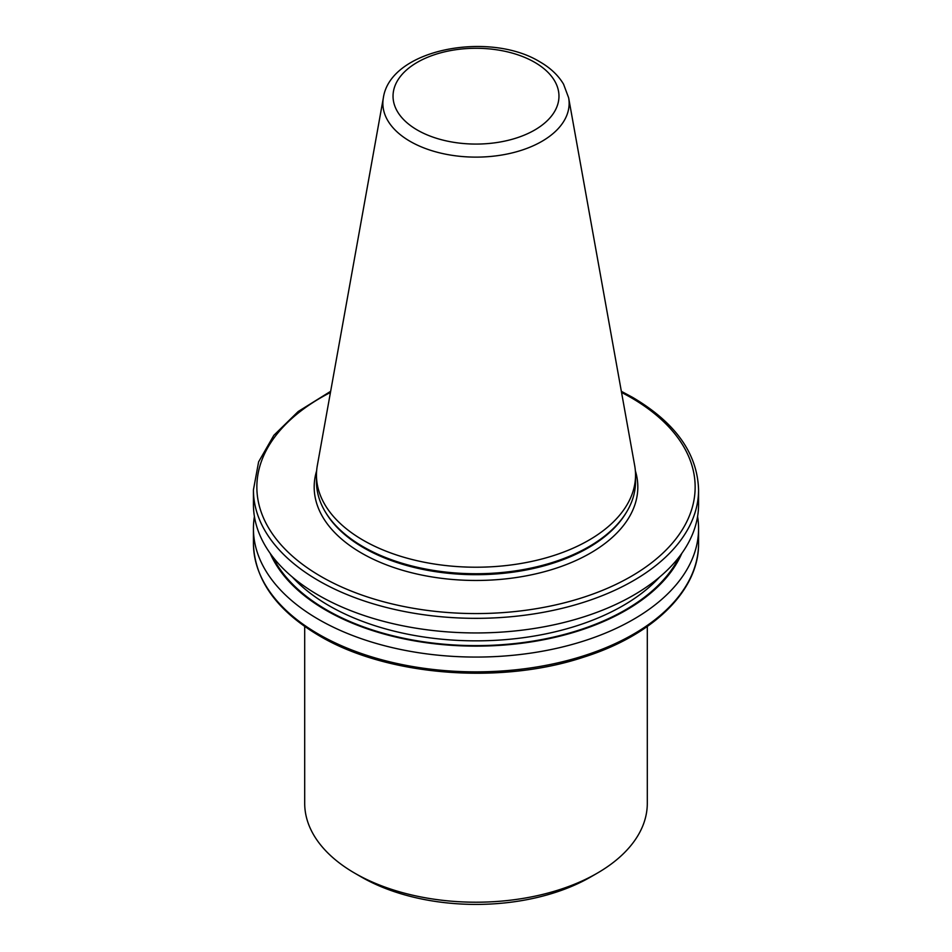<?xml version="1.0" encoding="UTF-8"?>
<svg xmlns="http://www.w3.org/2000/svg" width="952" height="952" viewBox="0 0 952 952"><rect width="100%" height="100%" fill="white"/><g stroke="black" fill="none" stroke-linecap="round" stroke-linejoin="round"><path stroke-width="1.43" d="M647.301 626.476L647.301 803.321A171.3 98.901 180 0 1 597.13 873.246L590.668 876.982A162.161 93.617 180 0 1 361.332 876.982L354.882 873.246A171.3 98.901 180 0 1 354.87 873.246A171.3 98.901 180 0 1 304.7 803.321L304.7 626.476M597.13 873.246A171.3 98.901 180 0 1 354.882 873.246L361.332 876.982M568.641 97.806L634.687 465.611A159.531 92.106 180 0 1 635.531 475.107A159.531 92.106 180 0 1 537.047 560.204A159.531 92.106 180 0 1 363.188 540.236A159.531 92.106 180 0 1 316.469 475.107A159.531 92.106 180 0 1 317.313 465.611L383.358 97.806A93.129 53.776 180 0 0 410.145 141.372A93.129 53.776 180 0 0 516.032 151.904A93.129 53.776 180 0 0 568.641 97.806L563.548 84.169C558.241 75.291 550.327 67.83 539.808 61.797C489.328 30.797 390.427 48.909 383.358 97.806M635.531 475.107L635.531 481.629A159.531 92.106 180 0 1 626.606 511.998A159.531 92.106 180 0 1 363.188 546.757A159.531 92.106 180 0 1 325.394 511.998A159.531 92.106 180 0 1 316.469 481.629L316.469 475.107M698.566 489.84L698.566 504.453A222.566 128.496 180 0 1 561.168 623.167A222.566 128.496 180 0 1 318.623 595.309A222.566 128.496 180 0 1 253.434 504.453L253.434 489.84A222.566 128.496 180 0 0 318.623 580.708A222.566 128.496 180 0 0 561.168 608.554A222.566 128.496 180 0 0 698.566 489.84C697.471 453.545 675.503 422.736 632.675 397.412L621.335 391.308M681.787 553.398A212.141 122.475 180 0 1 532.584 641.696A212.141 122.475 180 0 1 325.989 610.256A212.141 122.475 180 0 1 270.213 553.398M697.59 516.508A222.566 128.496 180 0 1 698.566 528.562A222.566 128.496 180 0 1 561.168 647.289A222.566 128.496 180 0 1 318.623 619.431A222.566 128.496 180 0 1 253.434 528.562A222.566 128.496 180 0 1 254.41 516.508M635.365 470.823A161.816 93.427 180 0 1 550.708 569.915A161.816 93.427 180 0 1 361.582 553.1A161.816 93.427 180 0 1 316.635 470.823M330.451 392.462A219.138 126.521 0 0 0 321.038 576.507A219.138 126.521 0 0 0 630.962 576.507A219.138 126.521 0 0 0 630.962 397.579A219.138 126.521 0 0 0 621.549 392.462M318.623 634.222A222.566 128.496 0 0 0 561.168 662.08A222.566 128.496 0 0 0 698.566 543.366C699.196 590.573 652.941 635.436 583.421 657.237C499.907 684.988 386.643 675.861 319.325 635.793C276.496 610.47 254.529 579.661 253.434 543.366A222.566 128.496 0 0 0 318.623 634.222M417.333 130.043A82.967 47.898 0 0 0 534.667 130.043A82.967 47.898 0 0 0 534.667 62.308A82.967 47.898 0 0 0 417.333 62.308A82.967 47.898 0 0 0 417.333 130.043M626.606 511.998L625.833 513.271A158.71 91.63 180 0 1 363.771 547.852A158.71 91.63 180 0 1 326.167 513.271L325.394 511.998M659.617 577.067A207.833 120 180 0 1 329.035 605.698A207.833 120 180 0 1 292.383 577.067M679.395 556.622A211.261 121.975 180 0 1 326.619 609.899A211.261 121.975 180 0 1 272.605 556.622M698.566 528.562L698.566 543.366M253.434 528.562L253.434 543.366M330.665 391.308L298.226 411.49L273.831 435.338L258.611 461.863L253.434 489.84"/></g></svg>
